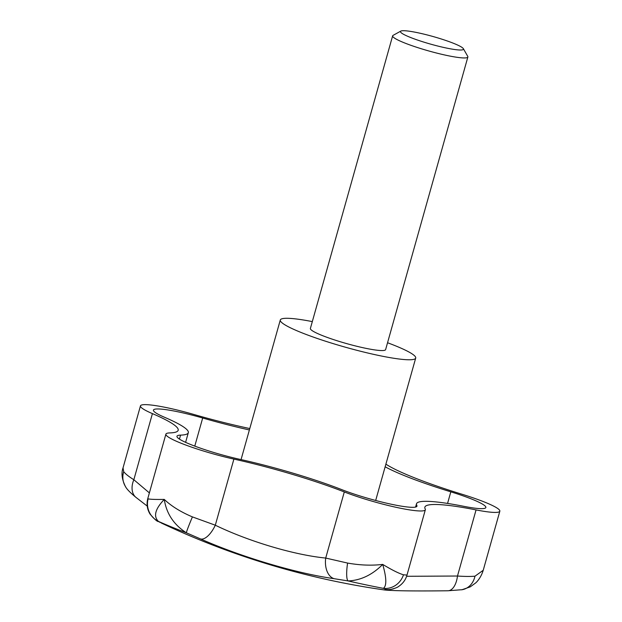 <?xml version="1.0" encoding="UTF-8"?>
<svg xmlns="http://www.w3.org/2000/svg" width="622" height="622" viewBox="0 0 622 622"><rect width="100%" height="100%" fill="white"/><g stroke="black" fill="none" stroke-linecap="round" stroke-linejoin="round"><path stroke-width="0.93" d="M387.545 342.745A70.333 8.568 -164.3 0 1 415.706 358.062A70.333 8.568 -164.3 0 1 378.697 355.457A70.333 8.568 -164.3 0 1 280.297 320.003A70.333 8.568 -164.3 0 1 312.314 321.597M406.617 575.039L403.484 574.798C398.795 573.414 391.876 569.946 382.724 564.411C371.707 565.717 359.99 565.274 347.589 563.066A19.539 3.95 99.8 0 0 348.118 580.94C360.752 580.396 372.29 574.883 382.724 564.411C386.581 577.885 386.798 585.862 383.401 588.342C385.236 588.917 385.811 589.267 385.127 589.392L384.917 590.021C395.009 590.908 416.025 591.157 447.964 590.768A19.539 9.936 89.5 0 1 447.754 590.768M446.238 48.003A32.725 3.989 15.7 0 0 463.359 48.679A32.725 3.989 15.7 0 0 417.673 32.717A32.725 3.989 15.7 0 0 400.817 31.1A32.725 3.989 15.7 0 0 413.412 38.58A32.725 3.989 15.7 0 0 446.238 48.003M463.359 48.679L467.744 56.353A39.069 4.758 -164.3 0 1 467.868 56.999A39.069 4.758 -164.3 0 1 447.304 55.545A39.069 4.758 -164.3 0 1 396.696 39.38A39.069 4.758 -164.3 0 1 392.637 35.851A39.069 4.758 -164.3 0 1 393.081 35.368L400.817 31.1M467.868 56.999L385.617 349.611A39.069 4.758 -164.3 0 1 356.142 346.112A39.069 4.758 -164.3 0 1 314.452 331.993A39.069 4.758 -164.3 0 1 310.386 328.463L392.637 35.851M462.053 589.71L470.209 586.88L475.535 583.032C476.918 581.943 481.024 577.55 483.224 570.281L474.975 576.19A19.539 16.545 80.2 0 1 462.107 589.718A19.539 16.545 80.2 0 1 462.053 589.726A19.539 16.545 80.2 0 1 461.508 589.804M474.975 576.19C470.543 576.571 464.712 576.516 457.481 576.026A19.539 9.936 89.5 0 1 447.964 590.768L462.107 589.703M393.812 588.676A19.539 19.368 -99.8 0 1 391.184 589.322A19.539 19.368 -99.8 0 1 391.145 589.329A19.539 19.368 -99.8 0 1 385.127 589.392M385.889 464.144A109.402 13.334 15.7 0 0 461.967 494.233A50.794 6.189 -164.3 0 1 499.839 511.191A50.794 6.189 -164.3 0 1 476.063 509.908L457.481 576.026L406.617 576.291M403.484 574.798A19.539 18.225 107.3 0 1 383.401 588.342A174.106 21.218 15.7 0 1 366.288 584.921A174.106 21.218 15.7 0 1 348.118 580.94L334.061 578.678A19.539 12.463 98.2 0 1 325.71 558.058C294.12 554.964 248.644 541.389 215.305 525.209A19.539 8.467 113.7 0 1 200.603 538.971C241.328 556.985 296.305 573.383 334.061 578.678M125.667 486.839A19.539 18.31 -30.8 0 1 125.247 486.171A19.539 18.31 -30.8 0 1 125.232 486.14A19.539 18.31 -30.8 0 1 123.708 471.678L123.039 467.853C121.158 473.085 121.896 479.181 125.24 486.14L125.24 486.14M136.63 497.888A19.539 13.552 -52.8 0 1 136.272 497.639A19.539 13.552 -52.8 0 1 133.839 479.733C128.762 476.553 125.387 473.871 123.708 471.678M347.589 563.066L325.71 558.058L344.3 491.94A109.402 13.334 15.7 0 0 233.895 459.09A50.794 6.189 -164.3 0 1 165.895 434.148A50.794 6.189 -164.3 0 1 169.79 432.92A109.402 13.334 15.7 0 0 178.18 430.284A109.402 13.334 15.7 0 0 152.421 413.614A50.794 6.189 -164.3 0 1 140.463 405.871A50.794 6.189 -164.3 0 1 193.706 414.415A109.402 13.334 15.7 0 0 249.787 428.55M159.986 522.379L160.149 522.457A19.539 18.225 115.9 0 1 159.986 522.379C157.934 520.334 158.968 524.439 149.988 514.005C147.111 509.138 146.388 503.96 147.818 498.471L165.895 434.148M149.381 492.904L133.839 479.733L152.421 413.614M160.149 522.457L158.454 521.407A19.539 19.391 -75.6 0 1 148.122 498.821L147.818 498.471M233.895 459.09L215.305 525.209L192.408 516.898A19.539 0.801 113.2 0 0 186.406 532.821L200.603 538.971M192.408 516.898C180.637 511.906 171.26 506.075 164.262 499.412C166.471 513.648 173.849 524.781 186.406 532.821A174.106 21.218 15.7 0 1 158.454 521.407C153.214 516.361 155.15 509.021 164.262 499.412C155.282 499.552 149.902 499.357 148.122 498.821M476.063 509.908A109.402 13.334 15.7 0 0 424.865 507.148A109.402 13.334 15.7 0 0 425.199 508.92A50.794 6.189 -164.3 0 1 425.355 509.737A50.794 6.189 -164.3 0 1 395.942 507.28A50.794 6.189 -164.3 0 1 344.3 491.94M249.391 429.957A101.199 12.331 -164.3 0 1 202.686 418.007A46.984 5.722 15.7 0 0 153.432 410.1A46.984 5.722 15.7 0 0 164.496 417.261A101.199 12.331 -164.3 0 1 188.318 432.679A101.199 12.331 -164.3 0 1 180.559 435.12A46.984 5.722 15.7 0 0 176.959 436.255A46.984 5.722 15.7 0 0 239.851 459.324A101.199 12.331 -164.3 0 1 341.976 489.708A46.984 5.722 15.7 0 0 389.753 503.898A46.984 5.722 15.7 0 0 416.958 506.176A46.984 5.722 15.7 0 0 416.818 505.414A101.199 12.331 -164.3 0 1 416.507 503.781A101.199 12.331 -164.3 0 1 463.864 506.331A46.984 5.722 15.7 0 0 485.852 507.521A46.984 5.722 15.7 0 0 450.818 491.831A101.199 12.331 -164.3 0 1 385.142 466.795M416.818 505.414L416.445 506.743M450.818 491.831L447.56 503.431M202.686 418.007L194.779 446.114M180.559 435.12L179.439 439.093M415.706 358.062L375.68 500.477M161.106 522.915A781.45 781.45 0 0 0 384.909 590.021M425.355 509.737L406.951 575.226C405.606 579.821 402.916 583.506 398.881 586.282C397.629 587.362 395.048 588.373 391.145 589.314L391.215 589.298M125.255 486.163C126.421 488.799 130.099 492.616 136.28 497.623L147.243 506.098M415.582 507.062L416.507 503.781M123.039 467.853L140.463 405.871M483.224 570.281L499.839 511.191M185.597 442.343L188.318 432.679M280.297 320.003L241.056 459.596"/></g></svg>
